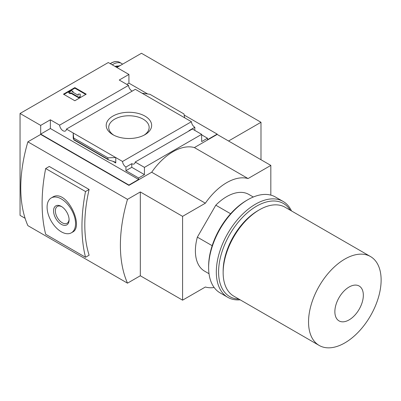 <?xml version="1.0" encoding="UTF-8"?>
<svg xmlns="http://www.w3.org/2000/svg" width="401" height="401" viewBox="0 0 401 401"><rect width="100%" height="100%" fill="white"/><g stroke="black" fill="none" stroke-linecap="round" stroke-linejoin="round"><path stroke-width="0.6" d="M230.615 213.748L215.798 205.192A44.28 25.564 -60 0 1 248.846 194.44L253.302 197.016M228.555 141.007L260.991 122.28L141.468 53.273L116.856 67.478M260.991 122.28L260.991 159.733M132.2 91.117A4.832 2.787 60 0 1 128.51 85.383L119.247 80.035L128.927 74.451L108.29 62.536L20.05 113.478L40.686 125.393L50.366 119.804L59.629 125.152A4.832 2.787 -120 0 0 61.859 129.814A4.832 2.787 -120 0 0 65.448 130.972A4.832 2.787 -120 0 0 66.436 129.082L73.208 132.997L73.208 138.415L73.333 138.044L73.849 139.899L73.208 132.997L122.536 161.473A4.832 2.787 -120 0 0 125.939 167.052L131.774 163.683A4.832 2.787 -120 0 0 134.19 163.924A4.832 2.787 -120 0 0 135.177 162.034L192.39 129.002L201.653 134.35L201.653 141.583L207.492 138.21L207.492 139.693L217.167 134.104L217.167 134.43L270.825 165.412L248.054 178.555A50.32 29.052 120 0 0 205.357 203.207L182.585 216.355L140.315 191.954L127.503 199.347A135.914 78.471 120 0 0 127.503 283.161L140.315 275.768L182.585 300.169L205.357 287.021A50.32 29.052 120 0 0 214.159 287.517M128.927 74.451L128.927 83.157L147.663 93.974M184.159 115.047L217.167 134.104M270.825 195.122L270.825 165.412M20.05 113.478L20.05 215.372L25.093 218.284M127.503 199.347L27.88 141.829L40.686 134.43L128.927 185.377L128.927 185.046L40.686 134.104L40.686 125.393M135.177 162.034L144.44 167.382L201.653 134.35M128.927 185.046L138.606 179.463L138.606 177.984L144.44 174.615L144.44 167.382M217.167 134.43L194.395 147.578A50.32 29.052 -60 0 0 151.698 172.23L128.927 185.377M138.606 177.984L125.939 170.671L125.939 167.052M108.42 159.859L107.964 159.252L107.964 157.829L115.764 157.563L115.764 162.986L115.032 162.019L108.42 159.859L73.849 139.899M50.366 119.804L50.366 128.515L40.686 134.104M138.606 179.463L50.366 128.515M189.272 130.801A4.832 2.787 60 0 1 188.986 130.651L194.821 127.282A4.832 2.787 60 0 1 191.417 121.704L135.322 89.313L66.436 129.082M194.821 127.282L194.821 130.405M201.653 134.841L207.492 138.21M122.536 161.473L191.417 121.704M144.992 116.12A22.722 13.118 180 0 1 144.992 134.671A22.722 13.118 180 0 1 112.861 134.671A22.722 13.118 180 0 1 112.861 116.12A22.722 13.118 180 0 1 144.992 116.12M142.094 93.222L149.889 94.275L183.964 113.949L184.645 117.794M107.964 157.829L73.889 138.155M74.847 87.593L86.23 94.17L74.847 100.741L63.458 94.17L74.847 87.593L74.847 88.17L63.954 94.456M59.629 125.152L128.51 85.383M194.395 147.578L248.054 178.555M151.698 172.23L205.357 203.207M27.88 141.829A135.914 78.471 120 0 0 27.88 225.643L127.503 283.161M140.315 191.954L140.315 275.768M85.734 94.456L74.847 88.17M70.932 92.731L70.22 93.142L68.797 92.32L71.644 90.676L73.067 91.498L72.355 91.909L78.17 95.268L78.17 94.105L80.18 94.105L80.18 97.002L78.756 97.824L78.756 97.253L70.932 92.731L70.932 93.308L78.756 97.824M80.18 96.43L78.756 97.253M70.22 93.142L70.22 93.719L70.932 93.308M68.797 92.32L68.797 92.897L70.22 93.719M73.067 91.498L72.852 92.195M78.17 94.681L78.17 95.268M128.927 83.157L126.791 84.39M131.774 163.683L131.774 167.302L125.939 170.671M144.44 174.615L131.774 167.302M120.355 65.463A16.807 9.704 120 0 0 117.413 66.731A16.807 9.704 120 0 0 116.521 67.288M118.977 65.949A14.09 8.135 120 0 0 115.618 66.766M122.566 64.185A16.807 9.704 120 0 0 121.548 63.433A16.807 9.704 120 0 0 113.142 64.27A16.807 9.704 120 0 0 112.25 64.822M89.117 189.462A135.914 78.471 120 0 0 89.117 255.196L85.518 257.277L45.669 234.269A163.538 94.42 120 0 1 45.669 168.535L49.268 166.455L89.117 189.462L85.518 191.543L45.669 168.535M182.585 216.355L182.585 300.169M209.021 273.713L204.565 271.136A44.28 25.564 -60 0 1 197.352 237.146L215.798 205.192M51.258 197.939L52.411 197.277C66.265 187.848 84.651 226.56 72.536 232.139L71.388 232.801A20.125 11.619 -120 0 0 71.388 209.558A20.125 11.619 -120 0 0 51.258 197.939A20.125 11.619 -120 0 0 48.175 214.069A20.125 11.619 -120 0 0 61.323 231.803A20.125 11.619 -120 0 0 71.388 232.801M85.518 191.543A163.538 94.42 120 0 0 85.518 257.277M61.323 224.334A10.977 6.341 -120 0 0 69.087 219.853A10.977 6.341 -120 0 0 61.323 206.405A10.977 6.341 -120 0 0 53.559 210.886A10.977 6.341 -120 0 0 61.323 224.334M349.101 319.893A20.125 11.619 -60 0 1 336.775 302.354A20.125 11.619 -60 0 1 361.426 288.124A20.125 11.619 -60 0 1 349.101 319.893M344.83 342.9A51.323 29.634 -60 0 1 319.171 345.441A51.323 29.634 -60 0 1 319.171 286.174A51.323 29.634 -60 0 1 370.494 256.54A51.323 29.634 -60 0 1 378.364 297.667A51.323 29.634 -60 0 1 344.83 342.9M319.171 345.441L233.778 296.138A51.323 29.634 -60 0 1 223.146 272.645A51.323 29.634 -60 0 1 259.437 209.783A51.323 29.634 -60 0 1 285.101 207.242L370.494 256.54M223.146 272.645L223.146 271.001A49.313 28.471 -60 0 1 258.013 210.605L259.437 209.783M212.169 245.698L197.352 237.146M113.799 135.182A20.215 11.669 180 0 1 108.716 127.698A20.215 11.669 180 0 1 120.987 116.706A20.215 11.669 180 0 1 143.222 119.187A20.215 11.669 180 0 1 149.137 127.698A20.215 11.669 180 0 1 144.054 135.182M61.789 206.69A9.699 5.599 -120 0 0 57.483 206.39A9.699 5.599 -120 0 0 55.859 214.124A9.699 5.599 -120 0 0 62.225 222.771A9.699 5.599 -120 0 0 67.183 223.187A9.699 5.599 -120 0 0 69.072 219.307M240.154 299.818A55.353 31.955 -60 0 1 227.778 297.321L220.094 292.885A55.353 31.955 -60 0 1 208.63 267.547L208.63 266.234A53.739 31.027 -60 0 1 246.63 200.415L247.768 199.758A55.353 31.955 -60 0 1 275.442 197.016L283.126 201.452A55.353 31.955 -60 0 1 291.477 210.921M208.63 267.547A55.353 31.955 -60 0 1 247.768 199.758M227.778 297.321A55.353 31.955 -60 0 1 227.778 233.412A55.353 31.955 -60 0 1 283.126 201.452M238.896 299.096A53.739 31.027 -60 0 1 229.723 234.53A53.739 31.027 -60 0 1 290.219 210.194M115.764 162.986L112.716 161.227M73.473 138.571L73.208 138.415M107.964 159.252L73.889 139.583M117.774 66.07A13.083 7.554 120 0 0 115.052 66.436M110.215 63.644L111.027 63.142C114.325 61.283 117.192 61.012 119.628 62.33A16.807 9.704 120 0 0 111.227 63.163A16.807 9.704 120 0 0 110.335 63.714M110.952 63.248A16.506 9.529 120 0 0 110.26 63.669M119.628 62.33L121.548 63.433"/></g></svg>
